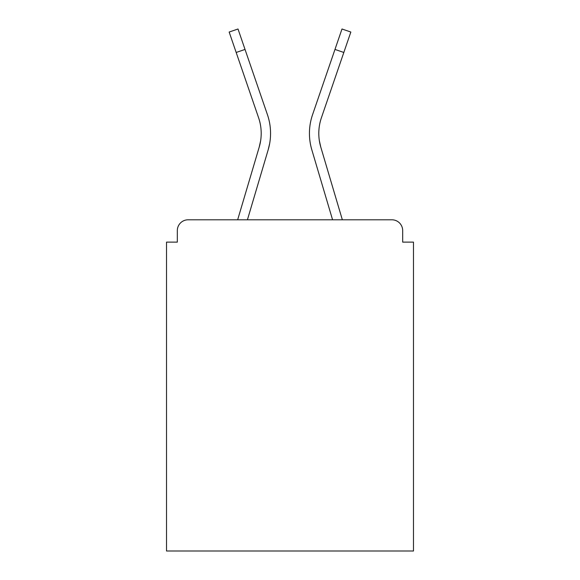 <?xml version="1.0" encoding="UTF-8"?>
<svg xmlns="http://www.w3.org/2000/svg" width="580" height="580" viewBox="0 0 580 580"><rect width="100%" height="100%" fill="white"/><g stroke="black" fill="none" stroke-linecap="round" stroke-linejoin="round"><path stroke-width="0.87" d="M402.679 242.121L402.679 230.601L402.679 242.121L413.482 242.121L413.482 551L166.518 551L166.518 242.121L177.321 242.121L177.321 230.601L177.321 242.121M256.345 156.781L237.655 219.798L256.345 156.781L237.655 219.798L256.345 156.781L237.655 219.798L256.345 156.781L237.655 219.798L256.345 156.781L237.655 219.798L256.345 156.781L237.655 219.798L256.345 156.781L237.655 219.798L256.345 156.781L237.655 219.798L256.345 156.781L237.655 219.798L256.345 156.781L237.655 219.798L188.123 219.798L391.877 219.798L342.345 219.798L323.654 156.781M188.123 219.798A10.803 10.803 0 0 0 177.321 230.601M402.679 230.601A10.803 10.803 0 0 0 391.877 219.798M332.579 219.798L311.815 149.778L332.579 219.798L311.815 149.778L332.579 219.798L311.815 149.778L332.579 219.798L311.815 149.778L332.579 219.798L311.815 149.778L332.579 219.798L311.815 149.778L332.579 219.798L311.815 149.778L332.579 219.798L311.815 149.778L332.579 219.798L311.815 149.778L332.579 219.798L311.815 149.778L332.579 219.798L247.421 219.798L265.321 159.442M260.63 140.78L259.209 147.117L260.63 140.78M319.37 140.78L320.791 147.117L319.37 140.78M247.421 219.798L268.185 149.778A57.601 57.601 0 0 0 267.438 114.695L245.028 49.431L236.176 52.468L258.586 117.733A48.242 48.242 0 0 1 259.209 147.117L237.655 219.798M311.815 149.778A57.601 57.601 0 0 1 312.562 114.695L341.99 29L350.842 32.038L321.414 117.733A48.242 48.242 0 0 0 320.791 147.117L342.345 219.798M321.414 117.733A48.242 48.242 0 0 0 318.797 133.4A48.242 48.242 0 0 1 321.414 117.733A48.242 48.242 0 0 0 318.797 133.4A48.242 48.242 0 0 1 321.414 117.733A48.242 48.242 0 0 0 318.797 133.4A48.242 48.242 0 0 1 321.414 117.733A48.242 48.242 0 0 0 318.797 133.4A48.242 48.242 0 0 1 321.414 117.733A48.242 48.242 0 0 0 318.797 133.4A48.242 48.242 0 0 1 321.414 117.733A48.242 48.242 0 0 0 318.797 133.4A48.242 48.242 0 0 1 321.414 117.733A48.242 48.242 0 0 0 318.797 133.4A48.242 48.242 0 0 1 321.414 117.733A48.242 48.242 0 0 0 318.797 133.4A48.242 48.242 0 0 1 321.414 117.733A48.242 48.242 0 0 0 318.797 133.4A48.242 48.242 0 0 1 321.414 117.733A48.242 48.242 0 0 0 318.797 133.4A48.242 48.242 0 0 1 321.414 117.733A48.242 48.242 0 0 0 318.797 133.4A48.242 48.242 0 0 1 321.414 117.733A48.242 48.242 0 0 0 318.797 133.4A48.242 48.242 0 0 1 321.414 117.733A48.242 48.242 0 0 0 318.797 133.4A48.242 48.242 0 0 1 321.414 117.733A48.242 48.242 0 0 0 318.797 133.4A48.242 48.242 0 0 1 321.414 117.733A48.242 48.242 0 0 0 318.797 133.4A48.242 48.242 0 0 1 321.414 117.733A48.242 48.242 0 0 0 318.797 133.4A48.242 48.242 0 0 1 321.414 117.733A48.242 48.242 0 0 0 318.797 133.4A48.242 48.242 0 0 1 321.414 117.733A48.242 48.242 0 0 0 318.797 133.4A48.242 48.242 0 0 1 321.414 117.733A48.242 48.242 0 0 0 318.797 133.4M258.586 117.733A48.242 48.242 0 0 1 261.203 133.4A48.242 48.242 0 0 0 258.586 117.733A48.242 48.242 0 0 1 261.203 133.4A48.242 48.242 0 0 0 258.586 117.733A48.242 48.242 0 0 1 261.203 133.4A48.242 48.242 0 0 0 258.586 117.733A48.242 48.242 0 0 1 261.203 133.4A48.242 48.242 0 0 0 258.586 117.733A48.242 48.242 0 0 1 261.203 133.4A48.242 48.242 0 0 0 258.586 117.733A48.242 48.242 0 0 1 261.203 133.4A48.242 48.242 0 0 0 258.586 117.733A48.242 48.242 0 0 1 261.203 133.4M236.176 52.468L229.158 32.038L238.01 29L245.028 49.431M267.438 114.695L257.418 85.521M268.185 149.778L269.678 143.456M312.562 114.695L322.582 85.521M343.824 52.468L334.972 49.431"/></g></svg>
